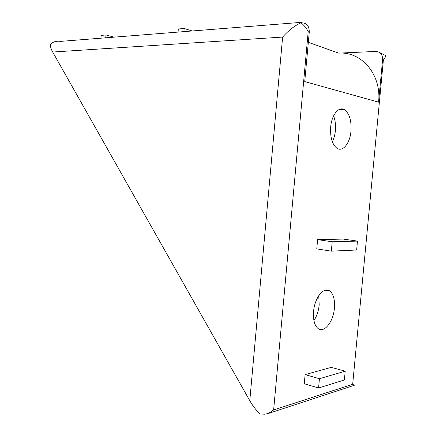 <?xml version="1.0" encoding="UTF-8"?>
<svg xmlns="http://www.w3.org/2000/svg" width="436" height="436" viewBox="0 0 436 436"><rect width="100%" height="100%" fill="white"/><g stroke="black" fill="none" stroke-linecap="round" stroke-linejoin="round"><path stroke-width="0.65" d="M313.931 320.531C316.808 316.193 318.563 310.999 319.19 304.938L318.743 295.722M334.417 308.165C333.42 321.801 323.953 333.742 317.871 328.352C314.449 325.218 313.015 319.599 313.571 311.5C314.623 297.537 324.155 286.087 329.965 291.155C333.524 294.305 335.006 299.973 334.417 308.165M332.346 141.809C333.96 138.594 334.979 134.866 335.388 130.62C335.856 125.121 335.251 120.205 333.584 115.878M350.985 131.127C350.037 143.128 342.952 152.18 337.083 148.344C332.248 144.676 330.112 137.569 330.673 127.018C331.638 114.853 338.756 106.112 344.391 109.659C349.4 113.36 351.596 120.516 350.985 131.127M178.062 32.111L178.329 28.972L184.166 28.493L192.26 30.989M184.166 28.493L183.894 31.648M100.934 38.221L101.168 35.371L105.97 34.973L114.205 37.169M105.97 34.973L105.735 37.839M317.621 239.647L332.205 241.767L357.476 241.097L343.263 239.092L317.621 239.647L316.765 248.901L331.327 251.152L356.637 250.008L357.476 241.097M332.205 241.767L331.327 251.152M305.124 374.606L319.435 378.721L345.208 371.172L331.246 367.368L305.124 374.606L304.279 383.751L318.574 387.996L344.38 379.985L345.208 371.172M319.435 378.721L318.574 387.996M378.579 102.149C381.702 74.676 361.586 51.306 338.69 53.127L375.679 51.448C380.301 51.748 382.612 54.473 382.606 59.623L378.579 102.149L304.737 81.587L309.266 32.084C309.293 26.1 306.813 23.01 301.821 22.814L301.08 22.525M308.198 31.681L273.634 409.949L268.304 413.492L264.75 414.2L260.052 413.955C256.177 410.309 252.755 405.889 249.784 400.684L52.68 52.042C50.985 48.99 50.254 46.472 50.5 44.488L52.816 42.51C55.018 41.338 57.59 40.957 60.544 41.376L300.747 22.394C301.058 21.489 301.162 21.62 301.047 22.77C304.252 25.462 306.633 28.433 308.198 31.681L309.266 32.084M301.047 22.77C294.731 25.599 288.588 30.362 282.621 37.071L52.68 52.042M354.239 384.917L354.299 385.282L352.68 384.274L383.391 59.917C384.944 58.217 385.658 56.74 385.528 55.486L379.315 52.347M327.861 290.147L327.861 290.741M308.328 42.341L338.69 53.127M273.634 409.949L352.68 384.274M382.606 59.623L383.391 59.917M249.784 400.684L282.621 37.071M338.974 109.6L344.391 109.659M325.207 290.223L329.965 291.155M268.304 413.492L354.299 385.282"/></g></svg>
